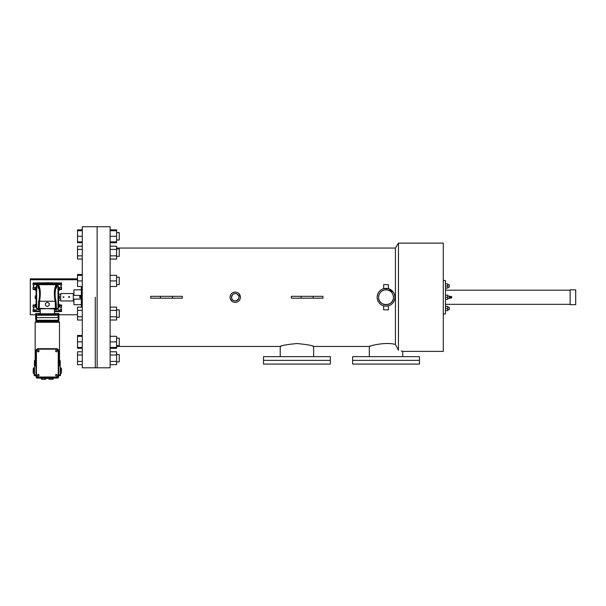 <?xml version="1.0" encoding="UTF-8"?>
<svg xmlns="http://www.w3.org/2000/svg" width="606" height="606" viewBox="0 0 606 606"><rect width="100%" height="100%" fill="white"/><g stroke="black" fill="none" stroke-linecap="round" stroke-linejoin="round"><path stroke-width="0.91" d="M330.346 364.085L263.519 364.085L263.519 356.654L330.346 356.654L330.346 360.373L263.519 360.373L330.346 360.373L330.346 364.085M95.271 297.258L95.271 367.797L95.271 297.258M82.28 297.258L82.28 367.797L97.127 367.797L97.127 226.72L97.127 367.797L110.118 367.797L110.118 226.72L82.28 226.72L82.28 297.258M570.132 289.835L570.132 304.682L575.7 304.682L575.7 289.835L570.132 289.835M291.357 297.258L291.35 298.182L301.152 298.182L301.152 296.326L291.35 296.326L291.357 297.258M235.234 292.084A5.174 5.174 0 0 1 239.711 299.841A5.174 5.174 0 0 1 230.75 299.841A5.174 5.174 0 0 1 235.234 292.084C232.09 292.387 230.363 294.107 230.06 297.258L230.159 298.266M230.454 299.235L232.356 301.561M160.507 298.182L182.277 298.182L182.277 296.326L150.72 296.326L150.72 298.182L160.507 298.182L160.507 296.326M240.408 297.258L238.893 293.599M301.152 298.182L322.93 298.182L322.93 296.326L301.152 296.326M388.014 305.916L388.423 305.818C392.499 304.417 394.665 301.568 394.923 297.258L394.756 295.523M393.423 292.319L388.423 288.698L388.423 284.653L383.643 284.653L383.643 288.698C379.576 290.092 377.409 292.94 377.152 297.258C377.409 301.568 379.576 304.417 383.643 305.818L386.037 306.144A8.885 8.885 0 0 0 393.733 292.812A8.885 8.885 0 0 0 378.341 292.812A8.885 8.885 0 0 0 386.037 306.144L388.423 305.818L388.423 309.855L383.643 309.855L383.643 305.818M116.579 248.059L395.423 248.059L395.423 344.473C385.09 341.526 368.698 346.223 369.327 346.458C368.721 346.215 385.068 341.526 395.423 344.473L398.453 350.223C404.126 351.738 404.126 351.738 398.453 350.223L398.453 243.12L443.281 243.12L443.281 351.389L402.74 351.389L401.278 350.957M312.355 346.034L313.643 346.458L369.327 346.458L370.789 345.981M383.681 305.825L384.31 305.977M313.643 356.654L313.643 346.458C312.658 345.503 307.09 344.526 296.932 343.534C286.782 344.534 281.214 345.503 280.23 346.458L281.692 345.981M419.45 360.373L352.624 360.373L352.624 356.654L419.45 356.654L419.45 360.373L352.624 360.373L352.624 364.085L419.45 364.085L419.45 360.373M385.105 288.418L383.643 288.698L388.423 288.698M387.999 288.592L386.961 288.418M236.688 293.842L235.234 293.546A3.712 3.712 0 0 1 238.446 299.114A3.712 3.712 0 0 1 232.015 299.114A3.712 3.712 0 0 1 235.234 293.546L233.515 293.963M386.037 289.835A7.423 7.423 0 0 0 378.614 296.963A7.423 7.423 0 0 0 385.454 304.659A7.423 7.423 0 0 0 393.408 298.129A7.423 7.423 0 0 0 386.037 289.835L385.78 289.835M280.23 356.654L280.23 346.458L116.579 346.458M232.598 294.637L231.522 297.258C231.28 301.788 238.666 302.197 238.923 297.66M238.946 297.258L238.794 296.213M238.522 295.539L237.014 294.001M393.461 297.258C393.142 293.175 390.976 290.713 386.961 289.888L385.681 289.842M385.31 289.865L385.105 289.888C381.098 290.721 378.932 293.175 378.614 297.258M378.636 297.834C378.833 306.515 392.855 306.81 393.408 298.129M235.696 300.94L235.651 300.947C233.03 300.902 231.659 299.569 231.53 296.948M231.666 296.236L231.954 295.516M232.946 294.334L233.477 293.986M234.166 293.698L234.855 293.562M235.492 293.554L236.317 293.705M237.65 294.44L238.067 294.857M238.476 295.455L238.779 296.167M238.938 297.091L238.923 297.629M238.915 297.705L238.787 298.326M238.552 298.909L236.317 300.803M385.105 289.888L386.908 289.88M386.105 304.682L385.105 304.621M386.62 304.659L386.158 304.682M313.128 298.182L313.128 296.326M172.49 298.182L172.49 296.326M82.28 280.919L77.523 280.919L77.523 286.486L82.28 286.486M77.523 280.919L77.523 275.351L82.28 275.351M116.579 277.207L119.253 277.207L119.253 284.631L116.579 284.631M110.118 280.919L116.579 280.919L116.579 275.351L110.118 275.351M116.579 280.919L116.579 286.486L110.118 286.486M110.118 249.414L116.579 249.414L116.579 246.195L110.118 246.195M116.579 249.414L116.579 255.846L110.118 255.846M116.579 255.846L116.579 259.057L110.118 259.057M110.118 229.863L116.579 229.863L116.579 230.727L110.118 230.727M116.579 230.727L116.579 236.295L110.118 236.295M116.579 236.295L116.579 241.862L110.118 241.862M116.579 241.862L116.579 242.726L110.118 242.726M110.118 336.315L116.579 336.315L116.579 348.314L110.118 348.314M110.118 351.791L116.579 351.791L116.579 361.434L110.118 361.434M116.579 355.002L110.118 355.002M116.579 361.434L116.579 364.653L110.118 364.653M116.579 341.882L110.118 341.882M116.579 347.45L110.118 347.45M110.118 307.159L116.579 307.159L116.579 310.378L110.118 310.378M116.579 310.378L116.579 316.809L110.118 316.809M116.579 316.809L116.579 320.021L110.118 320.021M82.28 255.846L77.523 255.846L77.523 259.057L82.28 259.057M77.523 255.846L77.523 249.414L82.28 249.414M77.523 249.414L77.523 246.195L82.28 246.195M116.579 248.915L119.253 248.915L119.253 256.338L116.579 256.338M82.28 242.726L77.523 242.726L77.523 241.862L82.28 241.862M77.523 241.862L77.523 236.295L82.28 236.295M77.523 236.295L77.523 230.727L82.28 230.727M119.253 232.583L116.579 232.583L119.253 232.583L119.253 240.006L116.579 240.006L119.253 240.006M77.523 230.727L77.523 229.863L82.28 229.863M77.523 275.351L77.523 274.488L82.28 274.488M82.28 348.314L77.523 348.314L77.523 335.451L82.28 335.451M82.28 364.653L77.523 364.653L77.523 351.791L82.28 351.791M77.523 355.002L82.28 355.002M77.523 361.434L82.28 361.434M116.579 354.51L119.253 354.51L119.253 361.933L116.579 361.933L119.253 361.933M77.523 336.315L82.28 336.315M77.523 347.45L82.28 347.45M77.523 341.882L82.28 341.882M116.579 338.171L119.253 338.171L119.253 345.594L116.579 345.594M82.28 320.021L77.523 320.021L77.523 307.159L82.28 307.159M77.523 316.809L82.28 316.809M77.523 310.378L82.28 310.378M116.579 309.878L119.253 309.878L119.253 317.302L116.579 317.302M443.281 280.533L445.478 280.533L445.478 313.976L443.281 313.976M450 296.902L450.508 296.402M451.637 297.773L450.682 298.167M450.864 298.182A0.932 0.932 0 0 0 451.667 296.788A0.932 0.932 0 0 0 450.061 296.788A0.932 0.932 0 0 0 450.864 298.182M450.864 297.72A0.462 0.462 0 0 0 451.265 297.023A0.462 0.462 0 0 0 450.463 297.023A0.462 0.462 0 0 0 450.864 297.72M445.478 295.167L447.713 295.167L447.713 297.258L445.478 297.258M447.713 297.258L447.713 299.341L445.478 299.341M445.478 286.002L447.713 286.002L447.713 283.919L445.478 283.919M447.713 286.002L447.713 288.092L445.478 288.092M445.478 306.424L447.713 306.424L447.713 310.598L445.478 310.598M447.713 308.507L445.478 308.507M447.713 296.023L449.258 296.023L449.258 298.485L447.713 298.485M449.258 284.775L447.713 284.775L449.258 284.775L449.258 287.229L447.713 287.229L449.258 287.229M449.258 307.28L447.713 307.28L449.258 307.28L449.258 309.742L447.713 309.742L449.258 309.742M69.554 296.993L69.099 296.561M73.318 300.955L73.318 293.546L73.318 300.97L60.698 300.97L60.698 293.546L73.318 293.554M63.486 297.44L63.986 296.932L62.979 296.932L63.486 297.44M69.054 297.44L69.554 296.932L68.546 296.932L69.054 297.44M77.523 279.752L30.3 279.752L30.3 314.764L35.746 314.764M58.918 314.764L77.523 314.764M81.348 289.835L73.924 289.835L73.924 295.402M73.924 299.114L73.924 304.682L81.348 304.682M81.348 286.486L81.348 307.159M30.3 279.752L30.3 278.821L77.523 278.821M56.388 377.008L38.276 377.008A1.856 1.856 0 0 1 36.421 375.152L36.421 351.025A1.856 1.856 0 0 1 38.276 349.162L56.388 349.162A1.856 1.856 0 0 1 58.252 351.025L58.252 375.152A1.856 1.856 0 0 1 56.388 377.008M38.276 377.493L56.388 377.493A2.303 2.303 0 0 0 58.691 375.19L58.691 350.988A2.303 2.303 0 0 0 56.388 348.685L38.276 348.685A2.303 2.303 0 0 0 35.974 350.988L35.974 375.19A2.303 2.303 0 0 0 38.276 377.493M35.974 365.895L34.527 365.895L34.466 364.873L35.974 364.873M34.481 365.509L35.974 365.509M34.466 364.873L34.444 364.464L35.974 364.464M34.444 364.464L34.444 363.706L35.974 363.706M34.444 363.706L34.428 363.032L35.974 363.032M34.428 363.032L34.444 362.365L35.974 362.365M34.444 362.365L34.444 361.608L35.974 361.608M34.444 361.608L34.466 361.199L35.974 361.199M34.466 361.199L34.481 360.562L35.974 360.562M34.481 360.562L35.974 360.525M34.504 360.525L35.974 360.176M34.504 365.547L35.974 365.547M37.534 351.45L38.276 351.881L39.019 351.45L39.019 350.594L38.276 350.162L37.534 350.594L37.534 351.45M37.534 375.584L38.276 376.015L39.019 375.584L39.019 374.728L38.276 374.296L37.534 374.728L37.534 375.584M58.691 365.895L60.191 365.509L58.691 365.509M60.191 365.509L60.206 364.873L58.691 364.873M60.206 364.873L60.229 364.464L58.691 364.464M60.229 364.464L60.229 363.706L58.691 363.706M60.229 363.706L60.236 363.032L58.691 363.032M60.236 363.032L60.229 362.365L58.691 362.365M60.229 362.365L60.229 361.608L58.691 361.608M60.229 361.608L60.206 361.199L58.691 361.199M60.206 361.199L60.191 360.562L58.691 360.562M60.191 360.562L58.691 360.525M60.161 360.525L58.691 360.176M60.161 365.547L58.691 365.547M57.138 351.45L56.388 351.881L55.646 351.45L55.646 350.594L56.388 350.162L57.138 350.594L57.138 351.45M57.138 375.584L56.388 376.015L55.646 375.584L55.646 374.728L56.388 374.296L57.138 374.728L57.138 375.584M59.017 317.605L35.648 317.605L35.731 315.241L58.062 315.241L58.343 320.816L49.927 320.816L49.927 320.256L58.926 320.256L58.933 315.241L58.926 320.256A0.583 0.583 0 0 1 58.343 320.816L58.646 321.695L36.027 321.695L36.322 320.816A0.583 0.583 0 0 1 35.739 320.256L35.709 313.507L36.648 313.507L36.648 314.802L55.934 314.681L58.062 314.756L58.062 315.241L58.933 315.241L58.956 313.507L58.017 313.507L58.017 314.802M49.927 320.816L36.618 320.816L36.618 320.256L49.927 320.256M36.269 314.681A0.583 0.583 0 0 0 35.731 315.241L36.648 314.802M35.951 314.802L36.368 314.681M39.064 287.123L39.057 285.918C40.549 289.403 40.7 294.622 39.496 301.583L39.201 308.31L53.911 308.893L57.994 308.446L58.577 307.856L58.577 287.676M58.396 314.681A0.583 0.583 0 0 1 58.933 315.241L58.062 314.756M55.601 287.123L55.608 285.918C54.116 289.403 53.964 294.622 55.169 301.583L55.472 308.31L39.784 308.893A0.583 0.583 0 0 1 39.201 308.31L39.117 308.545A0.879 0.848 180 0 0 38.322 308.045L38.648 301.243C41.413 291.554 36.671 281.411 38.193 288.191L38.178 286.486M36.087 307.037L35.216 307.037L35.216 304.356L36.087 304.356L36.087 298.591L35.216 298.591L35.216 296.584L36.186 296.584L36.087 287.676M36.087 289.486L35.216 289.486L35.216 290.153L36.087 290.153L36.087 295.917L35.216 295.917L35.216 296.584M36.087 306.841L36.186 296.584M39.92 283.813L39.042 284.691A0.879 0.879 0 0 1 39.92 283.813L54.745 283.813L55.623 284.691L37.845 284.691L37.845 286.07M37.951 308.446A0.879 0.879 0 0 0 38.723 308.893L36.087 307.856M34.072 284.971L33.08 284.971L33.08 283.002L47.336 282.752L47.336 283.176L37.428 283.51L37.413 282.926M35.216 289.57L33.08 289.532L33.08 287.267L34.072 287.267M34.072 307.242L33.08 307.242L33.08 304.977L35.216 304.939M40.231 311.635L33.08 311.514L33.08 309.545L34.072 309.545M54.434 311.635L61.592 311.514L61.592 309.545L60.592 309.545M60.592 307.242L61.592 307.242L61.592 304.977L59.456 304.939M55.623 284.691L54.745 283.813A0.879 0.879 0 0 1 55.623 284.699L56.82 284.691L55.949 283.813L54.745 283.813L55.949 283.813L55.949 283.267L57.244 283.51L57.252 282.926L47.336 282.752M40.231 309.772L38.723 309.772L38.723 308.893L40.231 308.893L40.231 313.802L54.434 313.802L54.434 308.893M55.017 308.893L55.017 308.893A0.583 0.583 -90 0 0 55.547 308.545L55.472 308.31A0.583 0.583 0 0 1 54.888 308.893L53.911 308.893M39.648 308.893L39.648 308.893A0.583 0.583 -90 0 1 39.117 308.545M55.472 305.439A0.879 0.598 180 0 1 56.343 304.848L56.017 301.243L38.648 301.243M36.671 308.446L36.671 286.07L38.178 286.343M35.216 289.486L35.216 287.479L36.087 287.479M35.216 288.145L36.087 288.145M35.216 305.03L36.087 305.03M35.216 306.363L36.087 306.363M35.216 297.925L36.186 297.925M45.48 303.311L45.48 305.454L47.336 306.53L49.192 305.454L49.192 303.311L47.336 302.243L45.48 303.311M35.648 317.605L35.739 320.256L36.618 320.256L36.61 314.756M38.519 320.816L38.519 321.4L36.663 321.4L36.663 320.816M36.648 313.507L38.526 313.507L38.526 314.802M38.526 313.507L39.466 313.507L39.466 314.681M36.966 285.843L36.966 284.691L37.845 284.691L38.723 283.813L38.708 282.904M47.336 283.176L55.957 282.904M39.201 305.439A0.879 0.598 0 0 0 38.322 304.848M55.313 314.681L54.434 313.802M39.784 308.893A0.583 0.583 0 0 1 39.201 308.31M60.698 294.327L58.577 294.327L58.577 295.917L58.577 290.153L59.456 290.153L59.456 289.486L58.577 289.486M58.479 297.925L59.456 297.925L59.456 298.591L58.577 298.591L58.577 300.182L60.698 300.182M58.577 306.841L58.577 307.856M58.577 298.591L58.577 304.356L59.456 304.356L59.456 305.03L58.577 305.03M60.592 284.971L61.592 284.971L61.592 283.585L57.244 283.51A1.757 1.757 0 0 1 57.699 284.691L56.82 284.691L56.82 286.07M56.714 308.446A0.879 0.879 0 0 1 55.949 308.893L55.949 309.772L54.434 309.772M59.456 289.57L61.592 289.532L61.592 287.267L60.592 287.267M61.592 283.585L61.592 283.002L57.252 282.926M56.343 304.848L56.343 308.045A0.879 0.848 -0 0 0 55.547 308.545M56.017 301.243C53.252 291.554 57.994 281.411 56.472 288.191L56.494 286.486M57.994 308.446L57.994 286.07L56.494 286.343M59.456 289.486L59.456 288.145L58.577 288.145M59.456 288.145L59.456 287.479L58.577 287.479M58.577 306.363L59.456 306.363L59.456 307.037L58.577 307.037M59.456 306.363L59.456 305.03M59.456 297.925L59.456 296.584L58.479 296.584M59.456 296.584L59.456 295.917L58.577 295.917M56.153 320.816L56.153 321.4L58.009 321.4L58.009 320.816M58.017 313.507L56.138 313.507L56.138 314.802M56.138 313.507L55.199 313.507L55.199 314.681M47.942 377.818L47.942 378.409L46.723 378.409L46.723 377.818M61.448 372.554L61.448 368.857M58.532 375.728L58.403 377.568L57.82 378.114L47.942 378.114L48.904 378.114L48.904 379.28L53.192 379.28L53.192 378.114M44.692 379.28L44.692 378.114L45.761 378.114L45.761 379.28L41.481 379.28L41.481 378.114M45.859 377.493L48.806 377.493M33.216 372.554L33.216 368.857M42.549 379.28L42.549 378.114M45.761 378.114L44.511 378.114A0.583 0.583 0 0 0 45.094 377.568L44.382 377.197M52.116 379.28L52.116 378.114M49.972 379.28L49.972 378.114M60.199 365.85L60.199 375.728L58.63 375.728L60.486 375.432L60.145 365.85M60.486 374.629L58.691 374.879M45.124 377.197L45.859 377.568M44.511 378.114L44.359 377.568L36.269 377.568L36.852 378.114L44.511 378.114A0.583 0.583 0 0 0 45.094 377.568M58.403 377.568L50.313 377.568L50.154 378.114A0.583 0.583 0 0 1 49.571 377.568L50.283 377.197M49.541 377.197L48.806 377.568M34.178 374.629L34.527 365.85M34.474 375.728L36.034 375.728L34.474 375.728L34.474 374.879L34.474 375.728L34.178 375.432M34.474 365.85L34.474 374.879L35.974 374.879M59.502 360.176L59.502 322.278L35.171 322.278L35.754 321.695L58.918 321.695L59.502 322.278M44.738 320.816L44.738 320.256M35.739 320.256A0.583 0.583 0 0 0 36.322 320.816M69.099 296.44L69.099 297.44M81.348 294.289L81.249 299.296L81.348 294.289M79.795 295.887L79.795 297.91L80.954 297.91L80.954 297.182M79.795 295.834L80.954 295.675L79.795 295.834M80.954 295.834L80.954 296.402M37.095 286.07L36.193 284.509L34.337 284.509L33.413 286.115L34.337 287.729L35.216 287.729M35.216 306.787L34.337 306.787L33.413 308.393L34.337 309.999L36.193 309.999L37.095 308.446M57.57 308.446L58.471 309.999L60.327 309.999L61.259 308.393L60.327 306.787L59.456 306.787M59.456 287.729L60.327 287.729L61.259 286.115L60.327 284.509L58.471 284.509L57.57 286.07M33.08 288.948L35.216 288.986M33.08 283.585L37.428 283.51A1.757 1.757 0 0 0 36.966 284.691M35.216 305.522L33.08 305.56M33.08 310.931L40.231 311.052M61.592 310.931L54.434 311.052M59.456 305.522L61.592 305.56M57.623 308.53A1.757 1.757 0 0 1 55.949 309.772M37.042 308.53A1.757 1.757 0 0 0 38.723 309.772M61.592 288.948L59.456 288.986M57.699 285.843L57.699 284.691M60.486 367.918L61.153 367.918L61.448 373.198M50.154 378.114A0.583 0.583 0 0 1 49.571 377.568M34.178 367.918L33.512 367.918L33.216 373.198M395.423 248.059L398.453 243.12M402.74 356.654L402.74 351.389M369.327 356.654L369.327 346.458M445.478 304.326L570.132 304.326M445.478 290.191L570.132 290.191M81.249 295.402L73.69 295.402M81.249 299.114L73.69 299.114M38.17 286.07L39.049 285.184M40.231 313.802L39.352 314.681M36.671 286.07L36.087 286.653M56.494 286.07L55.616 285.184M57.994 286.07L58.577 286.653M60.486 373.493L61.153 373.493M34.178 373.493L33.512 373.493M36.269 377.568L36.163 376.106M35.171 360.176L35.171 322.278M58.646 320.816L58.926 320.339M36.027 320.816L35.746 320.339M79.787 295.736L79.787 297.834L80.219 296.788L81.249 297.213M79.787 297.834L79.787 295.751L80.219 296.788L81.249 296.372"/></g></svg>
